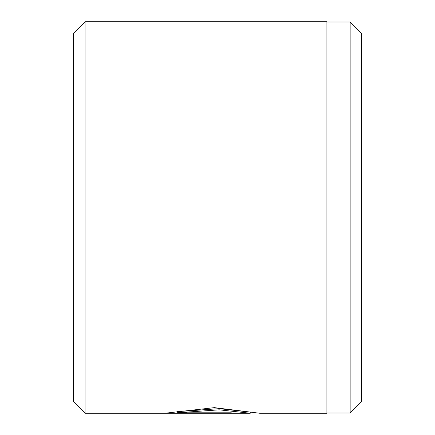 <?xml version="1.0" encoding="UTF-8"?>
<svg xmlns="http://www.w3.org/2000/svg" width="435" height="435" viewBox="0 0 435 435"><rect width="100%" height="100%" fill="white"/><g stroke="black" fill="none" stroke-linecap="round" stroke-linejoin="round"><path stroke-width="0.65" d="M350.148 413.022L350.148 21.978L361.436 33.267L361.436 401.733L350.148 413.022L326.892 413.022M177.246 412.793L177.246 411.635L219.202 408.655L250.234 412.097L250.245 413.25L219.224 409.83L177.246 412.793L231.306 412.793L231.306 413.212L165.251 413.212L214.325 407.644L259.706 413.25L326.892 413.25L326.892 21.75L85.081 21.75L85.081 413.25L73.564 401.733L73.564 33.267L85.081 21.75M231.306 412.793L231.306 413.212M170.629 412.059L177.246 412.059M250.234 413.25L85.081 413.25M254.29 412.097L250.234 412.097M326.892 21.978L350.148 21.978"/></g></svg>
